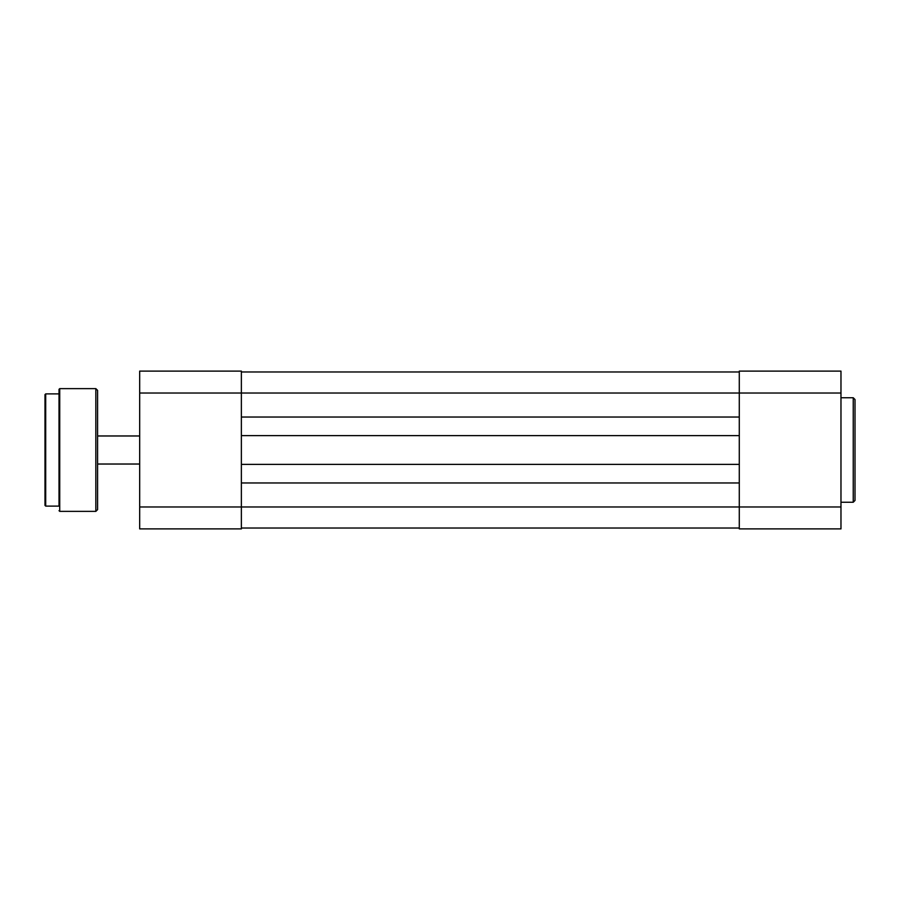 <?xml version="1.0" encoding="UTF-8"?>
<svg xmlns="http://www.w3.org/2000/svg" width="900" height="900" viewBox="0 0 900 900"><rect width="100%" height="100%" fill="white"/><g stroke="black" fill="none" stroke-linecap="round" stroke-linejoin="round"><path stroke-width="1.35" d="M45 450L45 394.594L45.697 393.896L45.697 506.104L45 505.406L45 450M45.697 506.104L59.029 506.104L59.029 389.34L59.029 393.896L45.697 393.896M97.594 390.386L97.594 509.614L95.839 511.369L95.839 388.631L97.594 390.386M97.594 426.161L97.594 416.689M241.369 528.019L739.283 528.019M241.369 482.963L739.283 482.963M241.369 464.377L739.283 464.377M241.369 435.623L739.283 435.623M241.369 417.037L739.283 417.037M241.369 371.981L739.283 371.981M855 399.51L855 500.49L853.245 502.245L853.245 397.755L855 399.51M840.971 371.104L840.971 528.896L739.283 528.896L739.283 371.104L840.971 371.104M840.971 506.981L241.369 506.981L241.369 528.896L139.68 528.896L139.68 506.981L241.369 506.981L241.369 393.019L840.971 393.019M139.68 393.019L139.68 371.104L241.369 371.104L241.369 393.019L139.68 393.019L139.68 506.981M95.839 388.631L59.726 388.631L59.726 511.369L59.029 510.66M59.726 388.631L59.029 389.34M95.839 511.369L59.726 511.369M853.245 397.755L840.971 397.755M853.245 502.245L840.971 502.245M97.594 435.971L139.68 435.971M97.594 464.029L139.68 464.029"/></g></svg>
